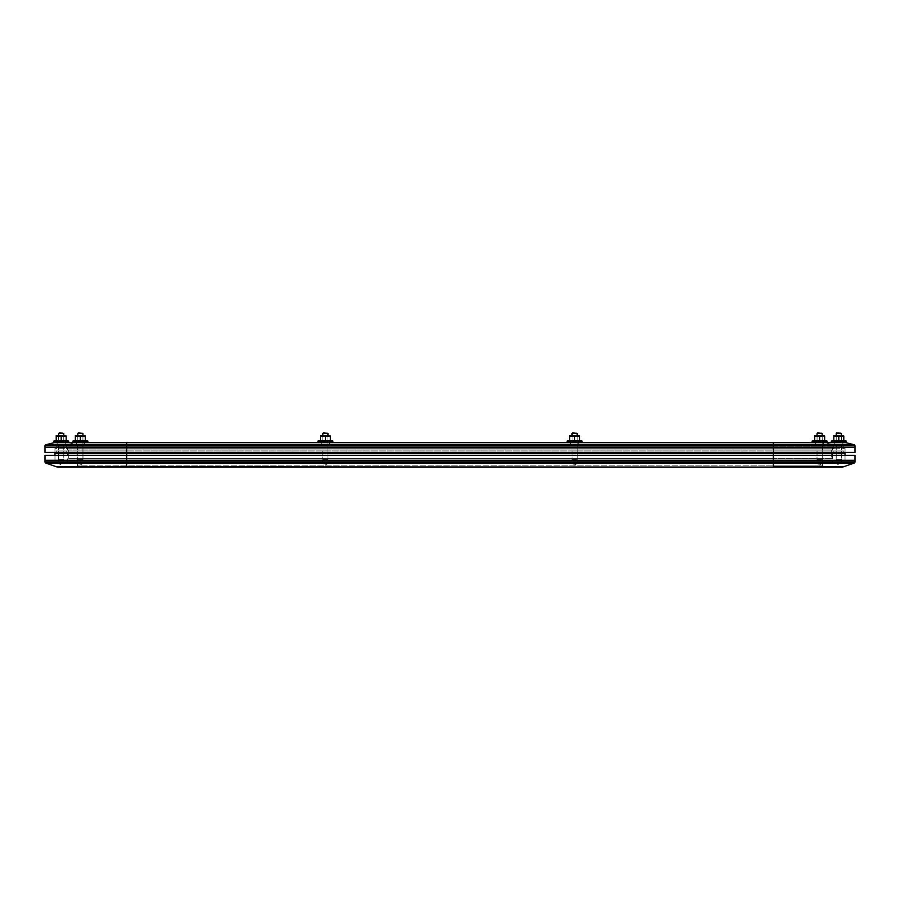 <?xml version="1.0" encoding="UTF-8"?>
<svg xmlns="http://www.w3.org/2000/svg" width="900" height="900" viewBox="0 0 900 900"><rect width="100%" height="100%" fill="white"/><g stroke="black" fill="none" stroke-linecap="round" stroke-linejoin="round"><path stroke-width="0.67" stroke-dasharray="4.5 3.38" d="M841.421 450.934L841.421 463.399L836.179 463.399L838.8 464.974L841.421 463.399L836.179 463.399L836.179 450.934L841.421 450.934L836.179 450.934M63.821 450.934L63.821 463.399L58.579 463.399L61.2 464.974L63.821 463.399L58.579 463.399L58.579 450.934L63.821 450.934L58.579 450.934M77.749 463.399L77.749 450.934L82.98 450.934L77.749 450.934L82.98 450.934L77.749 450.934L77.749 463.399L82.98 463.399L82.98 450.934L82.98 463.399L77.749 463.399L82.98 463.399L77.749 463.399L80.359 464.974L82.98 463.399L80.359 464.974L77.749 463.399M817.02 463.399L817.02 450.934L822.251 450.934L817.02 450.934L822.251 450.934L817.02 450.934L817.02 463.399L822.251 463.399L822.251 450.934L822.251 463.399L817.02 463.399L822.251 463.399L817.02 463.399L819.641 464.974L822.251 463.399L819.641 464.974L817.02 463.399M571.995 463.399L571.995 450.934L577.238 450.934L571.995 450.934L577.238 450.934L571.995 450.934L571.995 463.399L577.238 463.399L577.238 450.934L577.238 463.399L571.995 463.399L577.238 463.399L571.995 463.399L574.616 464.974L577.238 463.399L574.616 464.974L571.995 463.399M322.762 463.399L322.762 450.934L328.005 450.934L322.762 450.934L328.005 450.934L322.762 450.934L322.762 463.399L328.005 463.399L328.005 450.934L328.005 463.399L322.762 463.399L328.005 463.399L322.762 463.399L325.384 464.974L328.005 463.399L325.384 464.974L322.762 463.399M56.216 453.431L56.216 450.934L126.619 450.934L66.184 450.934L66.184 453.431L126.619 453.431L56.216 453.431L126.619 453.431L67.433 453.431L67.433 463.399L773.381 463.399L773.381 467.134L56.464 466.785A6.232 6.232 0 0 0 58.523 467.134L841.477 467.134A6.232 6.232 0 0 0 843.536 466.785L773.381 466.785L773.381 461.891L45 461.891L45 460.282L126.619 460.282L54.968 460.282L126.619 460.282L54.968 460.282L54.968 453.431L845.033 453.431L845.033 460.282L845.033 455.299L773.381 455.299L855 455.299L855 461.891L773.381 461.891L773.381 460.282L855 460.282L126.619 460.282L845.033 460.282L773.381 460.282L773.381 453.431L843.784 453.431L843.784 450.934L773.381 450.934L843.784 450.934L843.784 452.43M822.6 465.885L822.6 463.399L67.433 463.399L822.6 463.399L67.433 463.399L67.433 453.431L773.381 453.431L773.381 450.934L833.816 450.934L833.816 453.431L773.381 453.431L833.816 453.431L833.816 450.934L126.619 450.934L773.381 450.934L126.619 450.934L773.381 450.934L773.381 453.431L832.567 453.431L832.567 463.399L773.381 463.399L832.567 463.399L773.381 463.399L822.6 463.399L822.6 465.885A1.249 1.249 0 0 0 823.849 467.134A1.249 1.249 0 0 1 822.6 465.885L773.381 465.885L822.6 465.885A1.249 1.249 0 0 0 823.849 467.134M843.536 466.785L854.168 463.061A1.249 1.249 0 0 0 855 461.891M843.784 453.431L66.184 453.431L66.184 450.934L126.619 450.934L56.216 450.934L56.216 452.43M77.4 463.399L77.4 465.885L773.381 465.885L77.4 465.885L77.4 458.415L126.619 458.415L67.433 458.415L832.567 458.415L77.4 458.415L77.4 463.399M54.968 455.299L54.968 460.282L54.968 455.299L773.381 455.299L54.968 455.299L54.968 460.282L773.381 460.282L773.381 455.299L845.033 455.299L845.033 460.282L845.033 455.299M832.567 453.431L773.381 453.431L773.381 463.399L832.567 463.399L832.567 453.431M76.151 467.134A1.249 1.249 0 0 0 77.4 465.885A1.249 1.249 0 0 1 76.151 467.134A1.249 1.249 0 0 0 77.4 465.885M45 461.891A1.249 1.249 0 0 0 45.833 463.061L854.168 463.061M45 460.282L773.381 460.282L773.381 455.299L45 455.299M67.433 463.399L67.433 458.415L67.433 463.399M822.6 463.399L822.6 458.415L822.6 463.399M834.75 446.197L842.85 446.197L834.75 446.197L834.75 442.463L842.85 442.463L834.75 442.463M842.85 446.197L842.85 442.463M815.591 446.197L815.591 442.463L823.691 442.463L815.591 442.463L823.691 442.463L815.591 442.463L815.591 446.197L823.691 446.197L823.691 442.463L823.691 446.197L815.591 446.197M76.309 446.197L76.309 442.463L84.409 442.463L76.309 442.463L84.409 442.463L76.309 442.463L76.309 446.197L84.409 446.197L84.409 442.463L84.409 446.197L76.309 446.197M57.15 446.197L65.25 446.197L57.15 446.197L57.15 442.463L65.25 442.463L57.15 442.463M65.25 446.197L65.25 442.463M321.334 446.197L321.334 442.463L329.434 442.463L321.334 442.463L329.434 442.463L321.334 442.463L321.334 446.197L329.434 446.197L329.434 442.463L329.434 446.197L321.334 446.197M570.566 446.197L570.566 442.463L578.666 442.463L570.566 442.463L578.666 442.463L570.566 442.463L570.566 446.197L578.666 446.197L578.666 442.463L578.666 446.197L570.566 446.197M854.055 444.713L45.945 444.713A1.249 1.249 0 0 0 45 445.928L45 447.446L855 447.446L855 445.928A1.249 1.249 0 0 0 854.055 444.713L845.775 442.642A6.232 6.232 0 0 0 844.268 442.463L55.733 442.463M833.332 442.463A6.232 6.232 0 0 0 831.825 442.642L773.381 442.642L773.381 444.713L773.381 442.642L831.825 442.642A6.232 6.232 0 0 1 833.332 442.463A6.232 6.232 0 0 0 831.825 442.642L823.545 444.713A1.249 1.249 0 0 0 822.6 445.928L822.6 447.446L773.381 447.446L832.567 447.446L832.567 448.695L773.381 448.695L832.567 448.695L832.567 447.446L773.381 447.446L845.033 447.446L126.619 447.446L855 447.446L855 452.43L126.619 452.43L845.033 452.43L773.381 452.43L773.381 450.934L773.381 467.134M45 447.446L773.381 447.446L773.381 448.695L773.381 446.197L843.851 446.197L843.851 448.695L773.381 448.695L833.749 448.695L833.749 446.197L833.749 448.695L773.381 448.695L843.851 448.695L843.851 446.197L126.619 446.197L773.381 446.197L126.619 446.197L773.381 446.197L773.381 448.695L845.033 448.695L845.033 447.446L54.968 447.446L845.033 447.446L845.033 448.695L126.619 448.695L773.381 448.695L126.619 448.695L773.381 448.695L126.619 448.695L773.381 448.695L126.619 448.695L773.381 448.695L773.381 446.197L773.381 448.695L773.381 447.446L54.968 447.446L832.567 447.446L773.381 447.446L822.6 447.446L822.6 445.928L773.381 445.928L855 445.928M45.945 444.713L54.225 442.642L845.775 442.642M68.175 442.642L76.455 444.713L126.619 444.713L126.619 442.642L126.619 444.713L823.545 444.713A1.249 1.249 0 0 0 822.6 445.928L773.381 445.928L773.381 447.446L67.433 447.446L67.433 448.695L126.619 448.695L67.433 448.695L67.433 447.446L773.381 447.446L773.381 445.928L126.619 445.928L773.381 445.928L773.381 452.43L773.381 447.446L773.381 452.43L54.968 452.43L126.619 452.43L126.619 450.934L126.619 467.134L126.619 458.415L68.681 458.415L68.681 449.933L126.619 449.933L67.433 449.933L832.567 449.933L68.681 449.933L68.681 458.415L773.381 458.415L126.619 458.415L126.619 449.933L773.381 449.933L126.619 449.933L126.619 447.446L77.4 447.446L126.619 447.446L126.619 445.928L126.619 448.695L66.251 448.695L66.251 446.197L126.619 446.197L66.251 446.197L66.251 448.695L126.619 448.695L54.968 448.695L54.968 447.446L54.968 448.695L126.619 448.695L126.619 446.197L56.149 446.197L126.619 446.197L126.619 448.695L126.619 445.928L77.4 445.928L77.4 447.446L77.4 445.928A1.249 1.249 0 0 0 76.455 444.713L68.175 442.642A6.232 6.232 0 0 0 66.668 442.463A6.232 6.232 0 0 1 68.175 442.642L126.619 442.642L68.175 442.642A6.232 6.232 0 0 0 66.668 442.463M56.149 446.197L56.149 448.695L56.149 446.197M831.825 442.642L823.545 444.713L76.455 444.713A1.249 1.249 0 0 1 77.4 445.928L773.381 445.928L773.381 442.642L126.619 442.642L126.619 445.928L126.619 444.713L126.619 445.928L45 445.928M45 452.43L126.619 452.43L126.619 447.446L126.619 467.134M54.968 452.43L54.968 447.446L54.968 452.43M845.033 452.43L845.033 447.446L845.033 452.43M67.433 449.933L67.433 447.446L67.433 449.933M832.567 449.933L832.567 447.446L832.567 449.933M822.6 449.933L822.6 447.446L822.6 449.933M77.4 449.933L77.4 447.446L77.4 449.933M843.784 440.629L833.816 440.629L833.816 436.05L843.784 435.611L843.784 440.629M835.605 435.611L841.376 435.971L836.224 435.971L836.224 442.103L841.995 442.463L835.605 442.463L841.995 442.463M841.995 435.611L841.376 435.971L841.376 442.103L835.605 442.463M833.816 436.05L838.8 436.05L838.8 440.629M831.319 442.463L846.281 442.463M838.8 436.05L843.784 436.05M831.319 441.09L846.281 441.09M836.854 460.282L840.746 460.282L836.224 459.652L841.376 459.652L841.376 435.611M840.746 460.282L841.376 459.652L836.224 459.652L836.224 435.611M836.224 433.485L841.376 433.485M840.746 432.866L836.854 432.866M814.658 440.426L819.641 440.629L812.16 441.09L827.111 441.09L812.16 441.09L812.16 442.463L827.111 442.463L812.16 442.463L827.111 442.463L827.111 441.09L824.625 440.426L819.641 440.629L824.625 440.426M822.217 442.103L816.435 442.463L822.836 442.463L816.435 442.463L822.836 442.463L816.435 442.463L822.217 442.103L817.065 442.103L822.217 442.103L822.217 435.971L822.836 435.611L816.435 435.611L822.836 435.611L816.435 435.611L822.836 435.611L816.435 435.611L822.217 435.971L822.217 442.103M817.065 435.971L817.065 442.103L817.065 435.971L822.217 435.971L817.065 435.971M819.641 440.629L819.641 436.05L814.658 436.05L822.127 435.611L814.658 435.611L824.625 435.611L822.127 435.611L824.625 436.05L824.625 440.629L814.658 440.629L814.658 436.05L819.641 436.05L819.641 440.629L819.641 436.05L822.127 435.611L816.435 435.611M824.625 436.05L824.625 440.629L824.625 436.05L822.127 435.611L824.625 435.611L819.641 436.05M569.632 440.426L574.616 440.629L567.135 441.09L582.097 441.09L567.135 441.09L567.135 442.463L582.097 442.463L567.135 442.463L582.097 442.463L582.097 441.09L579.6 440.426L574.616 440.629L579.6 440.426M577.192 442.103L571.421 442.463L577.811 442.463L571.421 442.463L577.811 442.463L571.421 442.463L577.192 442.103L572.04 442.103L577.192 442.103L577.192 435.971L577.811 435.611L571.421 435.611L577.811 435.611L571.421 435.611L577.811 435.611L571.421 435.611L577.192 435.971L577.192 442.103M572.04 435.971L572.04 442.103L572.04 435.971L577.192 435.971L572.04 435.971M569.632 436.05L579.6 435.611L577.102 435.611L579.6 436.05L579.6 440.629L569.632 440.629L569.632 436.05L574.616 436.05L574.616 440.629L574.616 436.05L577.102 435.611L569.632 435.611L569.632 440.629L569.632 436.05L579.6 435.611L579.6 440.629L579.6 436.05L569.632 435.611L574.616 436.05L574.616 440.629M75.375 440.426L80.359 440.629L72.889 441.09L87.84 441.09L72.889 441.09L72.889 442.463L87.84 442.463L72.889 442.463L87.84 442.463L87.84 441.09L85.343 440.426L80.359 440.629L85.343 440.426M82.935 442.103L77.164 442.463L83.565 442.463L77.164 442.463L83.565 442.463L77.164 442.463L82.935 442.103L77.782 442.103L82.935 442.103L82.935 435.971L83.565 435.611L77.164 435.611L83.565 435.611L77.164 435.611L83.565 435.611L77.164 435.611L82.935 435.971L82.935 442.103M77.782 435.971L77.782 442.103L77.782 435.971L82.935 435.971L77.782 435.971M75.375 436.05L85.343 435.611L82.856 435.611L85.343 436.05L85.343 440.629L75.375 440.629L75.375 436.05L80.359 436.05L80.359 440.629L80.359 436.05L82.856 435.611L75.375 435.611L75.375 440.629L75.375 436.05L85.343 435.611L85.343 440.629L85.343 436.05L75.375 435.611L80.359 436.05L80.359 440.629M66.184 440.629L56.216 440.629L56.216 436.05L66.184 435.611L66.184 440.629M58.005 435.611L63.776 435.971L58.624 435.971L58.624 442.103L64.395 442.463L58.005 442.463L64.395 442.463M64.395 435.611L63.776 435.971L63.776 442.103L58.005 442.463M56.216 436.05L61.2 436.05L61.2 440.629M53.719 442.463L68.681 442.463M61.2 436.05L66.184 436.05M53.719 441.09L68.681 441.09M80.359 436.05L85.343 436.05M72.889 441.09L87.84 441.09M320.4 440.426L325.384 440.629L317.902 441.09L332.865 441.09L317.902 441.09L317.902 442.463L332.865 442.463L317.902 442.463L332.865 442.463L332.865 441.09L330.368 440.426L325.384 440.629L330.368 440.426M327.96 442.103L322.189 442.463L328.579 442.463L322.189 442.463L328.579 442.463L322.189 442.463L327.96 442.103L322.808 442.103L327.96 442.103L327.96 435.971L328.579 435.611L322.189 435.611L328.579 435.611L322.189 435.611L328.579 435.611L322.189 435.611L327.96 435.971L327.96 442.103M322.808 435.971L322.808 442.103L322.808 435.971L327.96 435.971L322.808 435.971M320.4 436.05L330.368 435.611L327.881 435.611L330.368 436.05L330.368 440.629L320.4 440.629L320.4 436.05L325.384 436.05L325.384 440.629L325.384 436.05L327.881 435.611L320.4 435.611L320.4 440.629L320.4 436.05L330.368 435.611L330.368 440.629L330.368 436.05L320.4 435.611L325.384 436.05L325.384 440.629M812.16 441.09L827.111 441.09M822.206 433.485L817.065 433.485L822.206 433.485L821.587 432.866L817.065 433.485L822.206 433.485L822.206 459.652L817.065 459.652L822.206 459.652L821.587 460.282L822.206 459.652L817.065 459.652L817.684 460.282L821.587 460.282L817.065 459.652L822.206 459.652L822.206 435.611M817.065 433.485L817.065 435.611M577.192 433.485L572.04 433.485L577.192 433.485L576.562 432.866L572.04 433.485L577.192 433.485L577.192 459.652L572.04 459.652L577.192 459.652L576.562 460.282L577.192 459.652L572.04 459.652L572.67 460.282L576.562 460.282L572.04 459.652L577.192 459.652L577.192 435.611M572.04 433.485L572.04 435.611M82.935 433.485L77.794 433.485L82.935 433.485L82.316 432.866L77.794 433.485L82.935 433.485L82.935 459.652L77.794 459.652L82.935 459.652L82.316 460.282L82.935 459.652L77.794 459.652L78.413 460.282L82.316 460.282L77.794 459.652L82.935 459.652L82.935 435.611M77.794 433.485L77.794 435.611M59.254 460.282L63.146 460.282L58.624 459.652L63.776 459.652L63.776 435.611M63.146 460.282L63.776 459.652L58.624 459.652L58.624 435.611M58.624 433.485L63.776 433.485M63.146 432.866L59.254 432.866M327.96 433.485L322.808 433.485L327.96 433.485L327.33 432.866L322.808 433.485L327.96 433.485L327.96 459.652L322.808 459.652L327.96 459.652L327.33 460.282L327.96 459.652L322.808 459.652L323.438 460.282L327.33 460.282L322.808 459.652L327.96 459.652L327.96 435.611M322.808 433.485L322.808 435.611M574.616 436.05L579.6 436.05M567.135 441.09L582.097 441.09M325.384 436.05L330.368 436.05M317.902 441.09L332.865 441.09M831.319 449.933L773.381 449.933L831.319 449.933L831.319 458.415L773.381 458.415L831.319 458.415L831.319 449.933M773.381 460.282L773.381 455.299L773.381 460.282M773.381 463.399L773.381 447.446L773.381 463.399M126.619 442.463L773.381 442.463M77.4 445.928A1.249 1.249 0 0 0 76.455 444.713M823.545 444.713A1.249 1.249 0 0 0 822.6 445.928"/><path stroke-width="1.35" d="M841.477 467.134A6.232 6.232 0 0 0 843.536 466.785L854.168 463.061L773.381 463.061L773.381 466.785L843.536 466.785A6.232 6.232 0 0 1 841.477 467.134L56.464 466.785L45.833 463.061L56.464 466.785A6.232 6.232 0 0 0 58.523 467.134L126.619 467.134L126.619 463.061L45.833 463.061A1.249 1.249 0 0 1 45 461.891L45 455.299L126.619 455.299L126.619 453.431L54.968 453.431L54.968 455.299M56.216 453.431L56.216 452.43M45.833 463.061A1.249 1.249 0 0 1 45 461.891L855 461.891A1.249 1.249 0 0 1 854.168 463.061A1.249 1.249 0 0 0 855 461.891L855 460.282L45 460.282L45 455.299M845.033 455.299L845.033 453.431L126.619 453.431L126.619 452.43L45 452.43L45 445.928A1.249 1.249 0 0 1 45.945 444.713L54.225 442.642A6.232 6.232 0 0 1 55.733 442.463L844.268 442.463A6.232 6.232 0 0 1 845.775 442.642L54.225 442.642A6.232 6.232 0 0 1 55.733 442.463A6.232 6.232 0 0 0 54.225 442.642M843.784 453.431L843.784 452.43M773.381 467.134L126.619 467.134M844.268 442.463A6.232 6.232 0 0 1 845.775 442.642L854.055 444.713A1.249 1.249 0 0 1 855 445.928L773.381 445.928L773.381 447.446L126.619 447.446L126.619 452.43L773.381 452.43L773.381 447.446L855 447.446L126.619 447.446L126.619 445.928L45 445.928A1.249 1.249 0 0 1 45.945 444.713L854.055 444.713A1.249 1.249 0 0 1 855 445.928L855 452.43L773.381 452.43L773.381 455.299L126.619 455.299L126.619 463.061L773.381 463.061L773.381 455.299L855 455.299L855 460.282L45 460.282M126.619 447.446L45 447.446L126.619 447.446M45 452.43L45 447.446M846.281 441.09L831.319 441.09L831.319 442.463L846.281 442.463L846.281 441.09L843.784 440.426M833.816 440.426L831.319 441.09M838.8 440.629L843.784 440.629L843.784 436.05L833.816 435.611L833.816 440.629L838.8 440.629L838.8 436.05L833.816 436.05M843.784 436.05L838.8 436.05M836.854 432.866L841.376 433.485L836.224 433.485L836.854 432.866M841.376 435.611L841.376 433.485M836.224 435.611L836.224 433.485M827.111 441.09L812.16 441.09L812.16 442.463L827.111 442.463L827.111 441.09L824.625 440.426M814.658 440.426L812.16 441.09M819.641 440.629L824.625 440.629L824.625 436.05L814.658 435.611L814.658 440.629L819.641 440.629L819.641 436.05L814.658 436.05M824.625 436.05L819.641 436.05M582.097 441.09L567.135 441.09L567.135 442.463L582.097 442.463L582.097 441.09L579.6 440.426M569.632 440.426L567.135 441.09M574.616 440.629L579.6 440.629L579.6 436.05L569.632 435.611L569.632 440.629L574.616 440.629L574.616 436.05L569.632 436.05M579.6 436.05L574.616 436.05M87.84 441.09L72.889 441.09L72.889 442.463L87.84 442.463L87.84 441.09L85.343 440.426M75.375 440.426L72.889 441.09M80.359 440.629L85.343 440.629L85.343 436.05L75.375 435.611L75.375 440.629L80.359 440.629L80.359 436.05L75.375 436.05M85.343 436.05L80.359 436.05M68.681 441.09L53.719 441.09L53.719 442.463L68.681 442.463L68.681 441.09L66.184 440.426M56.216 440.426L53.719 441.09M61.2 440.629L66.184 440.629L66.184 436.05L56.216 435.611L56.216 440.629L61.2 440.629L61.2 436.05L56.216 436.05M66.184 436.05L61.2 436.05M332.865 441.09L317.902 441.09L317.902 442.463L332.865 442.463L332.865 441.09L330.368 440.426M320.4 440.426L317.902 441.09M325.384 440.629L330.368 440.629L330.368 436.05L320.4 435.611L320.4 440.629L325.384 440.629L325.384 436.05L320.4 436.05M330.368 436.05L325.384 436.05M816.435 435.611L814.658 435.611M817.684 432.866L822.206 433.485L817.065 433.485L817.684 432.866M822.206 435.611L822.206 433.485M817.065 435.611L817.065 433.485M572.67 432.866L577.192 433.485L572.04 433.485L572.67 432.866M577.192 435.611L577.192 433.485M572.04 435.611L572.04 433.485M78.413 432.866L82.935 433.485L77.794 433.485L78.413 432.866M82.935 435.611L82.935 433.485M77.794 435.611L77.794 433.485M59.254 432.866L63.776 433.485L58.624 433.485L59.254 432.866M63.776 435.611L63.776 433.485M58.624 435.611L58.624 433.485M323.438 432.866L327.96 433.485L322.808 433.485L323.438 432.866M327.96 435.611L327.96 433.485M322.808 435.611L322.808 433.485M56.464 466.785A6.232 6.232 0 0 0 58.523 467.134M773.381 442.463L773.381 445.928L126.619 445.928L126.619 442.463"/></g></svg>

